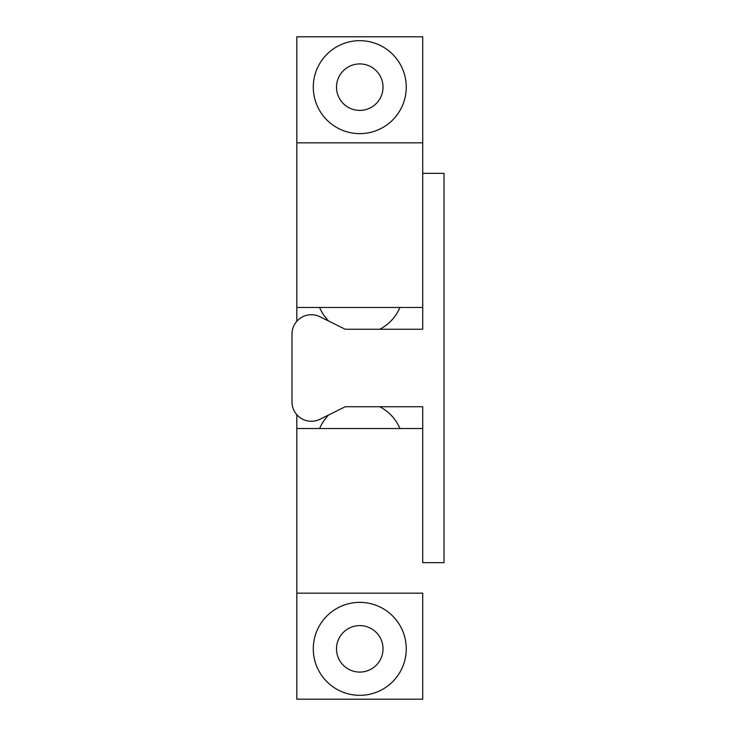 <?xml version="1.0" encoding="UTF-8"?>
<svg xmlns="http://www.w3.org/2000/svg" width="736" height="736" viewBox="0 0 736 736"><rect width="100%" height="100%" fill="white"/><g stroke="black" fill="none" stroke-linecap="round" stroke-linejoin="round"><path stroke-width="1.1" d="M296.82 414.708L296.82 428.527L422.712 428.527L422.712 406.741L345.239 406.741L319.939 419.253A19.366 19.366 0 0 1 291.98 401.893L291.98 334.107A19.366 19.366 0 0 1 319.939 316.747L345.239 329.259L422.712 329.259L422.712 307.473L296.82 307.473L296.82 321.292M296.82 593.161L422.712 593.161L422.712 699.2L296.82 699.2L296.82 428.527M296.82 142.839L422.712 142.839L422.712 36.8L296.82 36.8L296.82 307.473M422.712 142.839L422.712 173.346L444.02 173.346L444.02 562.654L422.712 562.654L422.712 406.741M336.527 87.161A23.239 23.239 0 0 1 371.386 67.031A23.239 23.239 0 0 1 371.386 107.29A23.239 23.239 0 0 1 336.527 87.161M336.527 648.839A23.239 23.239 0 0 1 371.386 628.71A23.239 23.239 0 0 1 371.386 668.969A23.239 23.239 0 0 1 336.527 648.839M313.288 648.839A46.488 46.488 0 0 1 383.014 608.589A46.488 46.488 0 0 1 383.014 689.098A46.488 46.488 0 0 1 313.288 648.839M313.288 87.161A46.488 46.488 0 0 1 383.014 46.902A46.488 46.488 0 0 1 383.014 127.411A46.488 46.488 0 0 1 313.288 87.161M422.712 329.259L422.712 173.346M379.73 329.259A43.58 43.58 0 0 0 399.915 307.473M319.617 307.473A43.58 43.58 0 0 0 328.688 321.08M399.915 428.527A43.58 43.58 0 0 0 379.73 406.741M328.688 414.92A43.58 43.58 0 0 0 319.617 428.527"/></g></svg>
